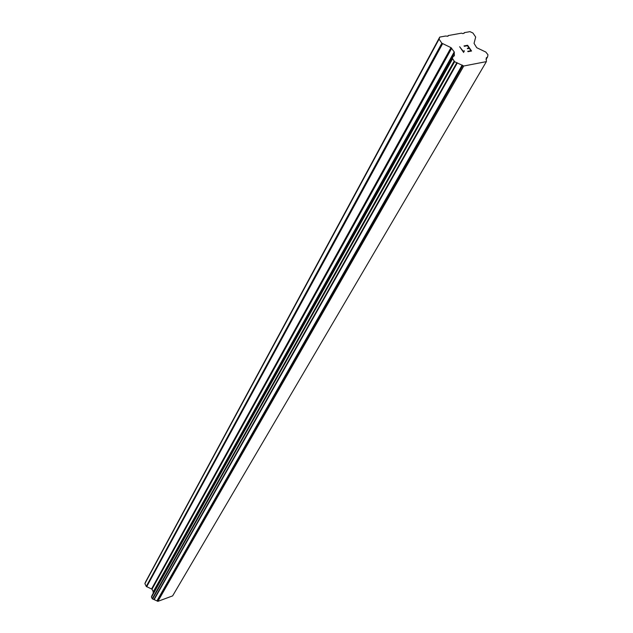 <?xml version="1.0" encoding="UTF-8"?>
<svg xmlns="http://www.w3.org/2000/svg" width="633" height="633" viewBox="0 0 633 633"><rect width="100%" height="100%" fill="white"/><g stroke="black" fill="none" stroke-linecap="round" stroke-linejoin="round"><path stroke-width="0.95" d="M151.975 595.511L151.485 597.164L152.252 598.747L157.894 601.35L172.627 595.89L486.373 61.623L463.76 66.006L454.629 61.71L452.397 58.418L452.919 56.843L454.359 55.728L454.225 51.922L450.997 47.649L441.834 43.202L439.057 39.111L439.745 37.086L445.545 36.041L447.998 36.231L448.219 35.559L461.631 33.145L462.62 33.596L464.06 33.335L464.274 32.671L469.955 31.65L472.898 32.995L475.684 37.023L474.054 43.376L476.728 47.704L485.851 52.072L487.964 54.786L487.6 56.883L486.255 57.912L486.373 61.623M153.226 593.263L454.249 53.338M439.745 37.086L145.519 582.028L144.894 583.618L146.255 586.419L152.015 589.228L153.241 591.744L153.115 592.805M470.881 50.719L467.732 51.313L470.889 50.711L469.306 48.401L467.581 48.725L467.32 48.337L469.037 48.021L467.328 48.345M469.037 48.021L467.463 45.718L464.298 46.304L464.036 45.916L467.605 45.26L471.561 51.02L467.993 51.684L467.732 51.305M471.553 51.02L467.597 45.267L464.044 45.924M464.131 50.703L463.997 51.518M464.4 51.115L464.124 50.711M463.68 52.492L459.645 46.723L463.498 51.684L463.665 51.146M463.498 51.684L459.645 46.731M447.84 36.263L448.219 35.559M463.886 33.367L464.274 32.671M157.894 601.35L463.76 66.006M157 600.764L462.193 65.017M153.194 592.464L454.241 52.982M144.894 583.618L439.057 39.111M486.049 59.51L487.545 56.946M486.017 59.36L487.363 57.065M157.332 601.121L462.802 65.571M154.175 599.593L457.374 62.825M153.843 599.554L456.82 62.707M152.553 599.024L454.629 61.71M152.252 598.747L454.083 61.266M151.485 597.164L452.508 58.94M151.461 596.784L452.397 58.418M151.912 595.621L452.88 56.923M153.273 592.251L454.383 52.618M153.241 591.744L454.225 51.922M152.015 589.228L451.725 48.235M151.611 588.856L450.997 47.649M146.658 586.791L442.554 43.796M146.255 586.419L441.834 43.202M486.049 59.526L487.6 56.883M151.944 595.558L452.919 56.843M153.17 592.496L454.265 52.927"/></g></svg>
